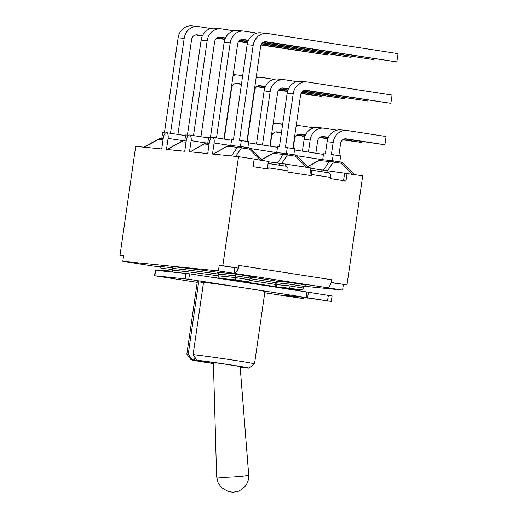 <?xml version="1.0" encoding="UTF-8"?>
<svg xmlns="http://www.w3.org/2000/svg" width="518" height="518" viewBox="0 0 518 518"><rect width="100%" height="100%" fill="white"/><g stroke="black" fill="none" stroke-linecap="round" stroke-linejoin="round"><path stroke-width="0.78" d="M310.852 168.331L362.717 175.835L346.995 284.9L331.099 282.64M123.569 255.976L119.982 255.426L135.697 146.361L161.726 148.964L163.325 137.872A5.497 2.389 98.8 0 1 166.543 132.679A5.497 2.389 98.8 0 1 168.091 138.351L166.492 149.443L184.732 151.269L186.331 140.177A5.497 2.389 98.8 0 1 189.549 134.984A5.497 2.389 98.8 0 1 191.097 140.656L189.497 151.748L207.737 153.574L209.337 142.482A5.497 2.389 98.8 0 1 212.561 137.289A5.497 2.389 98.8 0 1 214.102 142.962L212.503 154.053L238.533 156.656L222.818 265.721L238.461 268.143L238.856 265.423L331.747 279.765L331.352 282.485L346.995 284.9M347.066 173.42L345.972 181.035L330.38 178.626L330.555 177.428C330.775 174.819 330.096 173.271 328.529 172.772L310.962 170.059M267.294 168.881L268.369 161.396L254.163 159.201M238.533 156.656L254.176 159.071L253.082 166.686L268.674 169.095L268.842 167.897L288.021 170.862C288.241 168.253 287.561 166.699 285.994 166.2L268.428 163.487M309.829 175.453L310.904 167.968L285.483 164.044L285.191 166.077M213.228 154.124L227.525 145.959A4.397 1.127 61.1 0 0 227.324 146.303L237.322 147.306A4.397 3.445 33.8 0 1 241.433 147.863L249.54 149.119A4.397 1.23 -45.3 0 1 250.841 148.938A4.397 4.397 0 0 0 248.42 147.714A4.397 1.91 98.8 0 1 249.54 149.119L260.735 160.217M119.982 255.426L123.601 255.788L122.798 261.331L218.402 270.908L219.198 265.358L222.818 265.721M268.318 161.758L285.483 164.044M190.223 151.819L204.519 143.654A4.397 1.127 61.1 0 0 204.319 143.998L209.052 144.47M167.217 149.514L181.514 141.349A4.397 1.127 61.1 0 0 181.313 141.692L186.046 142.165M247.876 147.63L248.737 141.66L239.497 140.333L253.192 45.293A13.844 12.464 -84.3 0 1 266.893 33.417L260.845 32.815A13.844 12.464 95.7 0 0 247.144 44.684L233.45 139.724L231.637 139.543L230.775 145.5M240.449 146.484L241.304 140.514M266.893 33.417A13.844 12.464 -84.3 0 1 267.489 33.495L398.018 53.658L396.827 61.92L266.297 41.757A5.497 4.947 95.7 0 0 266.058 41.731A5.497 4.947 95.7 0 0 260.625 46.439L246.944 141.382M396.827 61.92L264.594 41.822M293.835 154.727L294.697 148.757L285.45 147.429L293.175 93.823A13.844 12.464 -84.3 0 1 306.876 81.948L300.829 81.339A13.844 12.464 95.7 0 0 287.127 93.214L279.403 146.821L277.596 146.639L276.735 152.596M286.402 153.581L287.263 147.611M261.758 159.758L273.284 153.399A4.397 3.956 -84.3 0 1 276.042 152.532A4.397 4.397 0 0 0 273.485 153.056A4.397 1.127 61.1 0 0 273.284 153.399L283.281 154.403L277.467 163.092L279.5 163.345M281.624 163.591L287.393 154.966A4.397 1.91 -81.2 0 0 286.273 153.561A4.397 1.91 -81.2 0 0 286.227 153.555A4.397 3.956 95.7 0 0 286.04 153.529A4.397 3.956 95.7 0 0 283.281 154.403A4.397 3.445 33.8 0 1 287.393 154.966L295.493 156.216A4.397 1.23 -45.3 0 1 296.801 156.035A4.397 4.397 0 0 0 294.373 154.811A4.397 1.91 98.8 0 1 295.493 156.216L306.695 167.314M306.876 81.948A13.844 12.464 -84.3 0 1 307.472 82.019L392.048 95.085L390.857 103.347L306.28 90.287A5.497 4.947 95.7 0 0 306.047 90.255A5.497 4.947 95.7 0 0 300.608 94.969L292.897 148.478M390.857 103.347L304.578 90.352M339.789 161.823L340.65 155.853L331.41 154.526L333.165 142.346A13.844 12.464 -84.3 0 1 346.866 130.471L340.812 129.869A13.844 12.464 95.7 0 0 327.117 141.744L325.356 153.924L323.549 153.742L322.688 159.699M332.355 160.677L333.216 154.707M307.718 166.854L319.237 160.496A4.397 3.956 -84.3 0 1 322.002 159.628A4.397 4.397 0 0 0 319.438 160.153A4.397 1.127 61.1 0 0 319.237 160.496L329.234 161.499A4.397 3.445 33.8 0 1 333.346 162.063L341.453 163.312A4.397 1.23 -45.3 0 1 342.754 163.131A4.397 4.397 0 0 0 340.332 161.907A4.397 1.91 98.8 0 1 341.453 163.312L352.493 174.262M346.866 130.471A13.844 12.464 -84.3 0 1 347.455 130.549L386.078 136.512L384.887 144.781L346.27 138.811A5.497 4.947 95.7 0 0 346.03 138.785A5.497 4.947 95.7 0 0 340.591 143.492L338.856 155.575M384.887 144.781L344.567 138.882M308.417 152.098L310.159 140.041A13.844 12.464 -84.3 0 1 323.854 128.173L317.806 127.564A13.844 12.464 95.7 0 0 304.105 139.439L302.415 151.172M323.854 128.173A13.844 12.464 -84.3 0 1 324.449 128.244L336.888 130.167M328.464 137.315L323.258 136.512A5.497 4.947 95.7 0 0 323.025 136.48A5.497 4.947 95.7 0 0 317.586 141.194L315.851 153.244M362.011 141.576L361.881 142.476L343 139.556M361.881 142.476L342.631 139.828M321.561 136.577L328.321 137.62M262.464 145.001L270.169 91.518A13.844 12.464 -84.3 0 1 283.87 79.642L277.823 79.034A13.844 12.464 95.7 0 0 264.122 90.909L256.462 144.069M283.87 79.642A13.844 12.464 -84.3 0 1 284.466 79.72L296.898 81.637M288.474 88.785L283.275 87.982A5.497 4.947 95.7 0 0 283.042 87.95A5.497 4.947 95.7 0 0 277.603 92.664L269.897 146.147M367.981 100.142L367.851 101.042L303.017 91.032M367.851 101.042L302.648 91.304M281.572 88.047L288.332 89.09M216.511 137.898L230.186 42.988A13.844 12.464 -84.3 0 1 243.887 31.112L237.833 30.51A13.844 12.464 95.7 0 0 224.139 42.385L210.438 137.419L208.631 137.238L207.77 143.195M243.887 31.112A13.844 12.464 -84.3 0 1 244.477 31.19L256.915 33.113M248.491 40.255L243.292 39.452A5.497 4.947 95.7 0 0 243.052 39.426A5.497 4.947 95.7 0 0 237.62 44.134L223.938 139.051M373.951 58.715L373.821 59.615L263.034 42.502M373.821 59.615L262.658 42.774M241.589 39.517L248.349 40.566M296.076 126.411A13.844 12.464 -84.3 0 1 300.848 125.868A13.844 12.464 -84.3 0 1 301.444 125.939L313.882 127.862M305.458 135.01L300.252 134.207A5.497 4.947 95.7 0 0 300.019 134.175A5.497 4.947 95.7 0 0 294.58 138.889L293.194 148.524M327.959 138.481L319.994 137.257M298.549 134.272L305.309 135.315M319.625 137.523L327.842 138.792M256.093 77.888A13.844 12.464 -84.3 0 1 260.865 77.337A13.844 12.464 -84.3 0 1 261.46 77.415L273.892 79.332M265.469 86.48L260.269 85.677A5.497 4.947 95.7 0 0 260.03 85.645A5.497 4.947 95.7 0 0 254.597 90.359L247.235 141.427M344.975 97.837L344.846 98.744L301.845 92.1M287.969 89.957L280.011 88.727M344.846 98.744L301.625 92.392M258.566 85.742L265.326 86.784M279.642 88.999L287.859 90.268M193.499 135.599L207.181 40.682A13.844 12.464 -84.3 0 1 220.882 28.807L214.828 28.205A13.844 12.464 95.7 0 0 201.126 40.08L187.432 135.114L185.625 134.933L184.764 140.89M220.882 28.807A13.844 12.464 -84.3 0 1 221.471 28.885L233.909 30.808M225.485 37.956L220.279 37.147A5.497 4.947 95.7 0 0 220.046 37.121A5.497 4.947 95.7 0 0 214.607 41.835L200.932 136.746M350.945 56.41L350.815 57.31L261.862 43.57M247.986 41.427L240.022 40.197M350.815 57.31L261.642 43.868M218.583 37.218L225.343 38.261M239.653 40.469L247.869 41.738M273.07 124.106A13.844 12.464 -84.3 0 1 277.842 123.562A13.844 12.464 -84.3 0 1 278.438 123.634L282.653 124.288M281.462 132.55L277.247 131.902A5.497 4.947 95.7 0 0 277.013 131.87A5.497 4.947 95.7 0 0 271.574 136.584L270.189 146.193M304.953 136.182L296.989 134.952M275.544 131.967L281.416 132.873M296.62 135.224L304.837 136.493M233.087 75.583A13.844 12.464 -84.3 0 1 237.859 75.032A13.844 12.464 -84.3 0 1 238.455 75.11L242.664 75.757M241.472 84.026L237.263 83.372A5.497 4.947 95.7 0 0 237.024 83.346A5.497 4.947 95.7 0 0 231.591 88.054L224.236 139.096M321.969 95.539L321.84 96.439L301.133 93.24M287.574 91.142L278.839 89.795M264.963 87.652L257.006 86.422M321.84 96.439L300.997 93.544M235.56 83.437L241.427 84.343M256.637 86.694L264.853 87.963M278.619 90.087L287.484 91.459M170.493 133.294L184.175 38.377A13.844 12.464 -84.3 0 1 197.87 26.509L191.822 25.9A13.844 12.464 95.7 0 0 178.121 37.775L164.426 132.809L162.62 132.627L161.758 138.591M143.784 147.17L158.508 139.044A4.397 1.127 61.1 0 0 158.307 139.387L163.041 139.866M197.87 26.509A13.844 12.464 -84.3 0 1 198.465 26.58L210.904 28.503M202.48 35.651L197.274 34.848A5.497 4.947 95.7 0 0 197.041 34.816A5.497 4.947 95.7 0 0 191.602 39.53L177.927 134.44M327.939 54.105L327.81 55.005L261.143 44.71M247.591 42.618L238.856 41.265M224.98 39.122L217.016 37.892M327.81 55.005L261.007 45.021M195.571 34.913L202.337 35.956M216.647 38.164L224.864 39.433M238.63 41.563L247.5 42.929M344.638 173.18L343.563 180.659M331.747 279.765A8.353 3.632 98.8 0 1 331.151 282.465L331.352 282.485M219.198 265.358L234.842 267.78L234.045 273.323L218.402 270.908M238.461 268.143L234.842 267.78M328.017 170.61L327.726 172.649M188.261 354.124A34.175 0.719 -171.8 0 0 186.862 354.131A34.175 0.719 -171.8 0 0 186.869 354.144L191.058 359.738A29.228 0.615 8.2 0 1 192.023 359.712L188.261 354.124L198.679 281.818A34.175 0.719 -171.8 0 0 197.28 281.818L186.862 354.131M248.905 368.078L254.5 363.889A34.175 0.719 -171.8 0 0 254.513 363.876A34.175 0.719 -171.8 0 0 231.022 359.803A34.175 0.719 -171.8 0 0 193.117 354.61L196.885 360.198A29.228 0.615 8.2 0 1 229.493 364.685A29.228 0.615 8.2 0 1 248.905 368.078A29.228 0.615 8.2 0 1 240.19 367.249M254.513 363.876L264.931 291.563A34.175 0.719 -171.8 0 0 241.44 287.49A34.175 0.719 -171.8 0 0 203.535 282.304L193.117 354.61M194.904 357.265L194.496 360.094L196.885 360.198M192.023 359.712L194.496 360.094M203.503 282.563L198.679 281.818M213.435 363.558A29.228 0.615 8.2 0 1 191.058 359.738M213.429 363.422A23.077 0.486 8.2 0 1 197.138 360.606A23.077 0.486 8.2 0 1 220.053 363.416A23.077 0.486 8.2 0 1 242.819 367.184A23.077 0.486 8.2 0 1 240.514 367.068A23.077 0.486 8.2 0 1 240.171 367.035M197.203 282.342L154.571 275.718L188.779 279.267L331.287 301.437L301.411 297.054L283.022 295.208L303.969 298.685L264.756 292.774M331.287 301.437L332.07 296.005L308.417 292.262M307.64 297.662L308.424 292.223L189.562 273.828L155.355 270.286L154.571 275.718M310.606 170.034L310.936 170.053C311.538 170.403 311.687 171.872 311.376 174.469L311.208 175.66L287.846 172.054L288.021 170.862M238.261 268.117A8.353 3.632 98.8 0 1 234.045 273.323L326.936 287.671A8.353 3.632 -81.2 0 0 331.151 282.465M122.798 261.331L138.442 263.746A8.353 3.632 98.8 0 1 138.364 263.74A8.353 3.632 98.8 0 1 138.28 263.72M303.859 286.208L342.579 290.086L343.376 284.537M326.936 287.671L342.579 290.086M268.071 163.461L268.402 163.487C269.01 163.83 269.153 165.307 268.842 167.897M249.967 278.639A60.438 1.263 8.2 0 1 275.557 282.66L289.161 284.084L288.914 285.819L276.716 284.602L276.968 282.86L276.204 281.047L275.304 284.401C275.343 286.046 275.699 286.868 276.366 286.875L276.716 284.602L275.304 284.401A60.438 1.263 -171.8 0 0 249.605 280.361M303.833 286.344L306.248 285.017L288.649 282.297L289.161 284.084L303.833 286.344L303.58 288.086L288.914 285.819L289.601 288.202L300.498 289.879C302.214 289.931 303.237 289.335 303.58 288.086M171.827 267.094L172.636 268.719A60.438 1.263 8.2 0 1 218.046 274.022L235.386 275.777L235.133 277.512L218.369 275.835L218.622 274.093L217.541 272.254L218.046 274.022L217.793 275.764L219.379 278.25L218.369 275.835L217.793 275.764A60.438 1.263 -171.8 0 0 172.384 270.461L172.734 272.008M250.052 278.043L252.467 276.709L234.868 273.99L235.386 275.777L250.052 278.043L249.799 279.778L235.133 277.512L235.826 279.895L246.717 281.572C248.433 281.63 249.462 281.028 249.799 279.778M160.891 270.823L161.079 268.33L159.233 266.42M208.722 276.787A58.243 1.217 8.2 0 1 219.379 278.25L235.826 279.895M300.498 289.879L283.909 288.215A58.243 1.217 8.2 0 1 287.736 288.992M321.937 169.904L321.678 171.711M214.102 142.962L230.154 145.441M250.421 148.569L276.107 152.538M296.38 155.665L322.066 159.635M168.091 138.351L184.143 140.831M191.097 140.656L207.148 143.136M235.742 156.378L241.433 147.863A4.397 1.91 -81.2 0 0 240.32 146.464A4.397 1.91 -81.2 0 0 240.274 146.458A4.397 3.956 95.7 0 0 240.087 146.432A4.397 3.956 95.7 0 0 237.322 147.306L231.54 155.957M247.144 44.684L253.192 45.293M213.384 153.995L227.324 146.303A4.397 3.956 -84.3 0 1 230.089 145.435L240.087 146.432A4.397 4.397 0 0 1 240.32 146.464L248.42 147.714A4.397 1.91 98.8 0 0 248.375 147.708L240.358 146.471M265.825 41.712L266.297 41.757M287.127 93.214L293.175 93.823M276.042 152.532L286.04 153.529A4.397 4.397 0 0 1 286.273 153.561L294.373 154.811A4.397 1.91 98.8 0 0 294.328 154.804L286.318 153.568M305.808 90.236L306.28 90.287M327.117 141.744L333.165 142.346M327.661 170.571L333.346 162.063A4.397 1.91 -81.2 0 0 332.226 160.658L340.332 161.907A4.397 1.91 98.8 0 0 340.287 161.907L332.271 160.664M322.002 159.628L331.993 160.632A4.397 4.397 0 0 1 332.226 160.658A4.397 1.91 -81.2 0 0 332.187 160.651A4.397 3.956 95.7 0 0 331.993 160.632A4.397 3.956 95.7 0 0 329.234 161.499L323.491 170.085M345.791 138.766L346.27 138.811M304.105 139.439L310.159 140.041M322.785 136.461L323.258 136.512M264.122 90.909L270.169 91.518M282.802 87.937L283.275 87.982M224.139 42.385L230.186 42.988M190.378 151.69L204.319 143.998A4.397 3.956 -84.3 0 1 207.083 143.13A4.397 4.397 0 0 0 204.519 143.654M242.812 39.407L243.292 39.452M299.78 134.156L300.252 134.207M259.796 85.632L260.269 85.677M201.126 40.08L207.181 40.682M167.372 149.385L181.313 141.692A4.397 3.956 -84.3 0 1 184.078 140.825A4.397 4.397 0 0 0 181.514 141.349M219.807 37.102L220.279 37.147M276.774 131.85L277.247 131.902M236.791 83.327L237.263 83.372M178.121 37.775L184.175 38.377M144.146 147.203L158.307 139.387A4.397 3.956 -84.3 0 1 161.066 138.52A4.397 4.397 0 0 0 158.508 139.044M196.801 34.797L197.274 34.848M279.403 163.332L279.144 165.145M327.557 300.777L328.341 295.338M303.36 298.349L303.503 297.371M154.85 275.738L155.633 270.299M185.923 273.336L185.14 278.768M188.779 279.267L189.562 273.828M306.896 291.951L306.112 297.39M311.376 174.469L330.555 177.428M138.442 263.746L160.69 267.184M300.356 289.866L283.909 288.215M246.581 281.559L233.346 280.232A58.243 1.217 8.2 0 1 276.366 286.875L289.601 288.202M172.468 267.741L159.13 266.401M234.868 273.99L217.541 272.254A62.089 1.301 -171.8 0 0 171.931 267.152M288.649 282.297L276.204 281.047A62.089 1.301 -171.8 0 0 250.731 277.052M161.079 268.33L172.526 269.477M172.41 271.231L160.826 270.072M239.627 476.463A16.064 1.185 176.9 0 1 216.621 476.625L218.22 483.145L221.6 487.755L228.367 491.55C234.427 492.469 232.258 492.249 236.7 491.614C238.176 491.737 240.883 490.086 244.82 486.648C247.688 483.255 248.983 479.344 248.705 474.902A16.064 1.185 176.9 0 1 239.627 476.463M323.452 154.416L294.522 149.948M277.493 147.319L248.569 142.851M231.54 140.223L212.561 137.289M185.528 135.612L166.543 132.679M208.534 137.917L189.549 134.984M262.496 160.489L250.841 148.938M230.089 145.435A4.397 4.397 0 0 0 227.525 145.959M308.456 167.586L296.801 156.035M261.609 159.609L273.485 153.056M354.254 174.534L342.754 163.131M307.562 166.705L319.438 160.153M209.214 143.344L207.083 143.13M300.848 125.868L296.225 125.401M260.865 77.337L256.235 76.871M186.208 141.038L184.078 140.825M277.842 123.562L273.219 123.096M237.859 75.032L233.229 74.573M163.202 138.733L161.066 138.52M307.09 299.015L307.245 297.954M138.364 263.74L160.697 267.184M310.936 170.053L328.529 172.772M268.402 163.487L285.994 166.2M246.717 281.572L233.54 280.257M172.636 268.719L172.384 270.461M290.669 289.445L291.381 288.966M213.403 362.483L216.621 476.625M240.138 366.569L248.705 474.902"/></g></svg>
